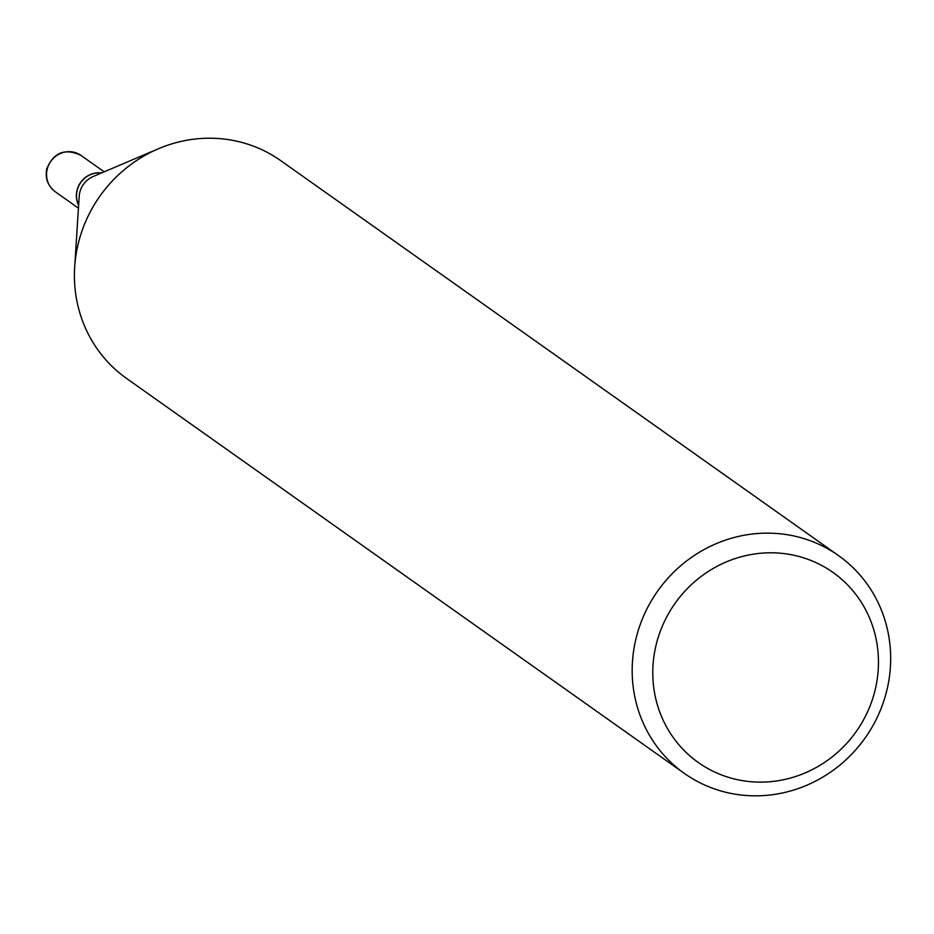 <?xml version="1.0" encoding="UTF-8"?>
<svg xmlns="http://www.w3.org/2000/svg" width="934" height="934" viewBox="0 0 934 934"><rect width="100%" height="100%" fill="white"/><g stroke="black" fill="none" stroke-linecap="round" stroke-linejoin="round"><path stroke-width="1.4" d="M101.573 172.942A22.253 21.202 125.3 0 0 76.927 190.688A22.253 21.202 125.3 0 0 78.631 205.352M101.421 173A22.253 21.202 125.3 0 0 77.067 190.781A22.253 21.202 125.3 0 0 78.631 205.188M838.522 555.59L280.772 160.671A133.422 127.106 125.3 0 0 158.453 148.739L93.178 176.514A22.253 21.202 125.3 0 0 79.729 192.673A22.253 21.202 125.3 0 0 79.203 196.245L74.685 267.042A133.422 127.106 125.3 0 0 126.569 378.445L684.318 773.375A133.422 127.106 125.3 0 0 887.3 688.416A133.422 127.106 125.3 0 0 838.522 555.59A133.422 127.106 125.3 0 0 635.552 640.537A133.422 127.106 125.3 0 0 684.318 773.375M875.52 688.358A116.481 110.959 125.3 0 0 791.238 554.714A116.481 110.959 125.3 0 0 655.738 646.561A116.481 110.959 125.3 0 0 740.008 780.205A116.481 110.959 125.3 0 0 875.52 688.358M158.453 148.739A133.422 127.106 125.3 0 0 77.791 245.619A133.422 127.106 125.3 0 0 74.685 267.042M55.258 191.75C47.844 185.936 44.984 178.371 46.7 169.031C53.483 152.405 64.901 147.876 80.978 155.418A22.253 21.202 125.3 0 0 47.12 169.591A22.253 21.202 125.3 0 0 55.258 191.75L78.444 208.165M80.978 155.418L104.164 171.833"/></g></svg>
